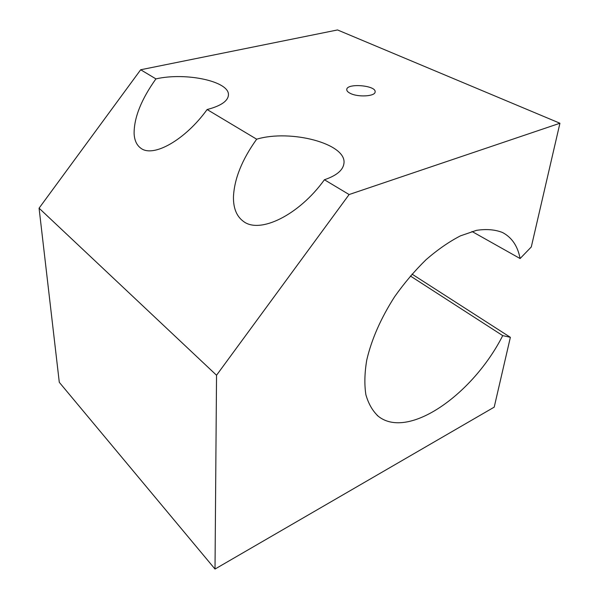 <?xml version="1.0" encoding="UTF-8"?>
<svg xmlns="http://www.w3.org/2000/svg" width="599" height="599" viewBox="0 0 599 599"><rect width="100%" height="100%" fill="white"/><g stroke="black" fill="none" stroke-linecap="round" stroke-linejoin="round"><path stroke-width="0.9" d="M410.367 275.989L502.726 335.62C473.203 394.022 408.578 440.138 378.441 416.402C372.698 411.124 368.512 403.906 365.892 394.748C364.289 384.573 364.581 372.99 366.768 359.984C371.597 339.274 380.897 318.174 394.651 296.677C404.31 283.028 414.808 270.673 426.144 259.622C437.697 249.603 449.138 241.682 460.466 235.849L476.467 230.353C486.373 228.848 495.059 229.567 502.516 232.509C511.89 237.459 517.753 246.137 520.097 258.543L471.99 231.484M256.672 139.2C242.041 159.596 234.299 178.839 233.453 196.929C233.303 208.145 236.568 216.246 243.231 221.241C259.539 234.381 299.006 215.168 324.411 179.752C336.616 175.604 343.13 170.131 343.953 163.332C346.791 143.618 290.493 129.025 256.672 139.2L207.112 109.535C220.896 105.926 228.009 101.066 228.436 94.949C229.522 81.269 185.765 72.052 155.927 78.888C141.327 99.352 134.049 117.554 134.101 133.502C134.446 140.248 136.639 145.108 140.675 148.088C152.947 158.099 185.121 140.091 207.112 109.535M502.726 335.62L510.37 337.319L494.205 407.14L215.011 569.05L216.538 375.244L349.12 194.54L324.411 179.752M155.927 78.888L140.675 69.761L337.529 29.95L559.93 123.244L531.291 246.96L520.097 258.543M216.538 375.244L39.07 208.182L140.675 69.761M349.12 194.54L559.93 123.244M350.303 93.369C347.869 92.156 346.686 90.876 346.761 89.528C346.746 82.872 376.412 85.372 375.116 91.939C375.274 96.402 358.015 97.427 350.303 93.369M215.011 569.05L59.294 382.319L39.07 208.182M412 274.11L510.37 337.319M378.441 416.402L377.108 415.317"/></g></svg>
